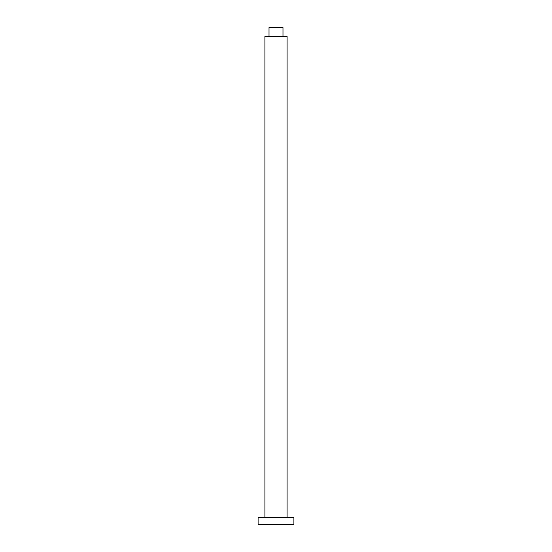 <?xml version="1.0" encoding="UTF-8"?>
<svg xmlns="http://www.w3.org/2000/svg" width="552" height="552" viewBox="0 0 552 552"><rect width="100%" height="100%" fill="white"/><g stroke="black" fill="none" stroke-linecap="round" stroke-linejoin="round"><path stroke-width="0.83" d="M269.017 36.328L269.017 27.6L282.983 27.6L282.983 36.328M293.899 517.417L258.101 517.417L258.101 524.4L293.899 524.4L293.899 517.417M264.912 517.417L264.912 36.328L287.088 36.328L287.088 517.417"/></g></svg>
